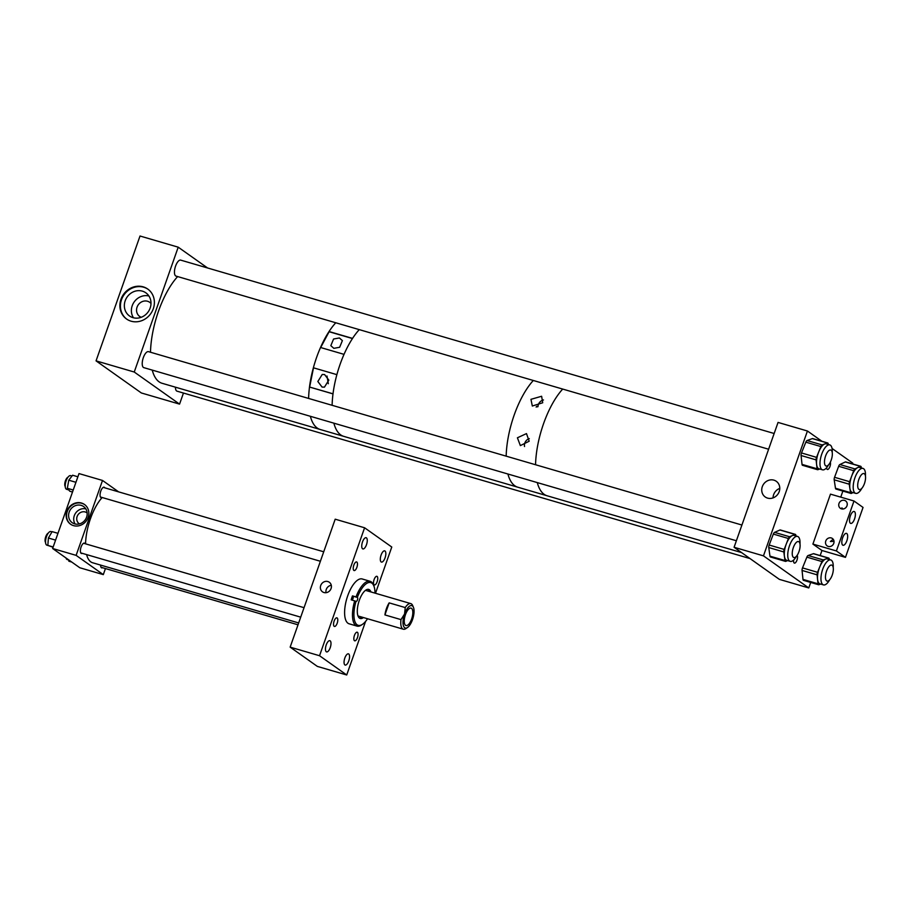 <?xml version="1.0" encoding="UTF-8"?>
<svg xmlns="http://www.w3.org/2000/svg" width="911" height="911" viewBox="0 0 911 911"><rect width="100%" height="100%" fill="white"/><g stroke="black" fill="none" stroke-linecap="round" stroke-linejoin="round"><path stroke-width="1.37" d="M357.431 632.325A4.487 1.776 -73.7 0 1 357.567 637.313A4.487 1.776 -73.7 0 1 354.698 640.82A4.487 1.776 -73.7 0 1 354.47 640.718A4.487 1.776 -73.7 0 1 354.333 635.73A4.487 1.776 -73.7 0 1 357.214 632.211A4.487 1.776 -73.7 0 1 357.431 632.325M337.138 617.954A4.487 1.776 -73.7 0 1 337.286 622.942A4.487 1.776 -73.7 0 1 334.405 626.449A4.487 1.776 -73.7 0 1 334.189 626.347A4.487 1.776 -73.7 0 1 334.041 621.359A4.487 1.776 -73.7 0 1 336.922 617.84A4.487 1.776 -73.7 0 1 337.138 617.954M348.731 653.984A5.842 2.323 -73.7 0 1 348.913 660.486A5.842 2.323 -73.7 0 1 345.167 665.064A5.842 2.323 -73.7 0 1 344.882 664.916A5.842 2.323 -73.7 0 1 344.7 658.425A5.842 2.323 -73.7 0 1 348.446 653.847A5.842 2.323 -73.7 0 1 348.731 653.984M330.158 640.82A5.842 2.323 -73.7 0 1 330.34 647.322A5.842 2.323 -73.7 0 1 326.594 651.9A5.842 2.323 -73.7 0 1 326.309 651.764A5.842 2.323 -73.7 0 1 326.115 645.261A5.842 2.323 -73.7 0 1 329.873 640.684A5.842 2.323 -73.7 0 1 330.158 640.82M377.12 576.424A4.487 1.776 -73.7 0 1 377.256 581.412A4.487 1.776 -73.7 0 1 374.375 584.919A4.487 1.776 -73.7 0 1 374.159 584.816A4.487 1.776 -73.7 0 1 374.022 579.829A4.487 1.776 -73.7 0 1 376.892 576.31A4.487 1.776 -73.7 0 1 377.12 576.424M385 551.007A5.842 2.323 -73.7 0 1 385.182 557.498A5.842 2.323 -73.7 0 1 381.436 562.076A5.842 2.323 -73.7 0 1 381.151 561.939A5.842 2.323 -73.7 0 1 380.957 555.437A5.842 2.323 -73.7 0 1 384.715 550.859A5.842 2.323 -73.7 0 1 385 551.007M356.827 562.053A4.487 1.776 -73.7 0 1 356.975 567.041A4.487 1.776 -73.7 0 1 354.094 570.548A4.487 1.776 -73.7 0 1 353.878 570.434A4.487 1.776 -73.7 0 1 353.73 565.458A4.487 1.776 -73.7 0 1 356.611 561.939A4.487 1.776 -73.7 0 1 356.827 562.053M366.427 537.843A5.842 2.323 -73.7 0 1 366.609 544.345A5.842 2.323 -73.7 0 1 362.863 548.923A5.842 2.323 -73.7 0 1 362.567 548.775A5.842 2.323 -73.7 0 1 362.384 542.284A5.842 2.323 -73.7 0 1 366.131 537.706A5.842 2.323 -73.7 0 1 366.427 537.843M320.718 585.511A5.876 5.341 -54.7 0 0 322.494 591.82A5.876 5.341 -54.7 0 0 331.069 588.54A5.876 5.341 -54.7 0 0 329.281 582.231A5.876 5.341 -54.7 0 0 320.718 585.511M331.285 585.295A5.876 5.341 -54.7 0 0 326.047 592.685M375.491 593.277L391.776 547.033L364.594 527.776L319.533 655.726L346.715 674.983L365.573 621.427M319.533 655.726L290.154 647.14L335.202 519.19L364.594 527.776M346.715 674.983L317.335 666.397L290.154 647.14M370.936 591.945A15.145 6.013 106.3 0 0 369.262 589.668A15.145 6.013 106.3 0 0 368.716 589.417A15.145 6.013 106.3 0 0 358.911 601.545A15.145 6.013 106.3 0 0 359.663 618.25A15.145 6.013 106.3 0 0 360.221 618.489A15.145 6.013 106.3 0 0 363.455 617.556M359.526 618.159A15.145 6.013 106.3 0 0 361.997 617.134M369.479 591.524A15.145 6.013 106.3 0 0 367.953 589.326M358.365 616.804A18.209 7.231 106.3 0 0 358.866 616.223M366.347 590.613A18.209 7.231 106.3 0 0 366.245 589.85M375.013 593.141A22.274 8.848 106.3 0 0 373.772 585.75L373.282 584.6A23.344 9.269 106.3 0 0 370.925 581.639A23.344 9.269 106.3 0 0 370.071 581.275A23.344 9.269 106.3 0 0 356.019 596.91L352.489 595.885A23.344 9.269 -73.7 0 0 351.168 599.814L356.019 601.34A22.274 8.848 106.3 0 0 357.397 624.992A22.274 8.848 106.3 0 0 362.51 624.308A22.274 8.848 106.3 0 0 367.532 618.751M354.698 600.839A23.344 9.269 106.3 0 0 356.121 625.72A23.344 9.269 106.3 0 0 356.975 626.096A23.344 9.269 106.3 0 0 361.473 625.014L362.51 624.308M370.071 581.275L362.202 578.975A23.344 9.269 106.3 0 0 347.091 597.662A23.344 9.269 106.3 0 0 348.253 623.42A23.344 9.269 106.3 0 0 349.107 623.796L356.975 626.096M356.019 596.91L357.408 597.445A2.084 0.831 -73.7 0 1 357.511 599.745A2.084 0.831 -73.7 0 1 356.155 601.408A2.084 0.831 -73.7 0 1 356.087 601.385L356.019 601.34M373.772 585.75A22.274 8.848 106.3 0 0 357.328 597.411M352.489 595.885L352.933 596.147A2.084 0.831 -73.7 0 1 353.138 598.072A2.084 0.831 -73.7 0 1 352.022 600.064M407.513 627.508L405.907 628.59A13.346 5.295 -73.7 0 1 403.334 629.216A13.346 5.295 -73.7 0 1 402.685 628.886A13.346 5.295 -73.7 0 1 400.988 619.617L384.92 614.925A13.346 5.295 -73.7 0 1 389.168 602.877L405.236 607.569A13.346 5.295 -73.7 0 1 410.815 603.606A13.346 5.295 -73.7 0 1 411.476 603.925A13.346 5.295 -73.7 0 1 412.649 605.508L413.423 607.284A11.684 4.646 -73.7 0 1 412.501 619.639A11.684 4.646 -73.7 0 1 407.513 627.508A11.684 4.646 -73.7 0 1 403.266 625.128A11.684 4.646 -73.7 0 1 404.564 614.025A11.684 4.646 -73.7 0 1 412.387 605.895A11.684 4.646 -73.7 0 1 413.423 607.284M405.236 607.569L404.564 614.025L400.988 619.617M411.521 608.343A9.076 3.598 106.3 0 0 411.077 608.127A9.076 3.598 106.3 0 0 405.258 615.232A9.076 3.598 106.3 0 0 405.543 625.322A9.076 3.598 106.3 0 0 405.987 625.538A9.076 3.598 106.3 0 0 411.818 618.432A9.076 3.598 106.3 0 0 411.521 608.343M389.168 602.877L384.92 614.925M88.128 517.437A12.071 10.966 125.3 0 1 70.523 524.178A12.071 10.966 125.3 0 1 66.867 511.219A12.071 10.966 125.3 0 1 84.472 504.478A12.071 10.966 125.3 0 1 88.128 517.437M84.666 504.626A12.071 10.966 -54.7 0 0 67.266 511.504A12.071 10.966 -54.7 0 0 70.728 524.315M85.11 543.708A5.42 2.152 106.3 0 0 84.712 543.229A5.42 2.152 106.3 0 0 84.45 543.104A5.42 2.152 106.3 0 0 80.977 547.34A5.42 2.152 106.3 0 0 81.147 553.364A5.42 2.152 106.3 0 0 81.409 553.501A5.42 2.152 106.3 0 0 82.297 553.341M100.643 565.105A5.42 2.152 106.3 0 0 101.428 567.735A5.42 2.152 106.3 0 0 101.69 567.86A5.42 2.152 106.3 0 0 102.579 567.712M104.799 487.829A5.42 2.152 106.3 0 0 104.389 487.351A5.42 2.152 106.3 0 0 104.127 487.214A5.42 2.152 106.3 0 0 100.654 491.462A5.42 2.152 106.3 0 0 100.825 497.486A5.42 2.152 106.3 0 0 101.087 497.611A5.42 2.152 106.3 0 0 101.986 497.463M87.16 513.018A6.673 6.07 -54.7 0 0 86.852 512.779A6.673 6.07 -54.7 0 0 77.116 516.503A6.673 6.07 -54.7 0 0 79.132 523.666A6.673 6.07 -54.7 0 0 79.462 523.882M69.19 512.073A9.884 8.985 -54.7 0 0 72.185 522.675A9.884 8.985 -54.7 0 0 86.602 517.152A9.884 8.985 -54.7 0 0 83.607 506.55A9.884 8.985 -54.7 0 0 69.19 512.073M85.805 508.862A9.884 8.985 -54.7 0 0 74.292 515.683A9.884 8.985 -54.7 0 0 75.089 523.973M85.144 519.93L84.313 520.933M105.448 568.544L103.307 574.625L79.804 567.758L52.622 548.502L79.006 473.583L102.51 480.45L118.612 491.86M102.51 480.45L76.125 555.368L52.622 548.502M76.125 555.368L103.307 574.625M48.237 545.575L46.905 545.177A7.106 2.824 -73.7 0 1 45.778 539.244A7.106 2.824 -73.7 0 1 49.388 531.956A7.106 2.824 -73.7 0 1 50.891 531.534L51.995 531.853M53.157 546.976L47.839 545.416L53.066 547.249M47.839 545.416L48.397 538.025L52.121 531.625L57.962 533.334M55.571 540.121L48.397 538.025M68.712 489.924L66.583 489.298A7.106 2.824 -73.7 0 1 65.25 486.77A7.106 2.824 -73.7 0 1 66.822 479.152A7.106 2.824 -73.7 0 1 70.568 475.644L71.969 476.054M77.879 476.772L72.607 475.235L68.769 480.211L67.334 488.296L69.851 491.257L72.504 492.031M75.932 482.295L68.769 480.211M73.222 490.016L67.334 488.296M68.689 559.992L67.186 559.548A7.106 2.824 -73.7 0 1 66.025 557.987M71.753 562.053L68.872 561.21L68.678 559.878M102.18 497.52A36.691 14.565 106.3 0 0 85.566 543.844M86.602 554.594A36.691 14.565 106.3 0 0 92.626 562.759L298.671 622.953M48.249 533.151A5.011 1.993 106.3 0 0 45.789 536.579A5.011 1.993 106.3 0 0 45.55 542.398M67.926 477.273A5.011 1.993 106.3 0 0 65.205 481.486A5.011 1.993 106.3 0 0 65.228 486.508M148.675 351.714A8.336 3.314 106.3 0 0 148.504 351.646A8.336 3.314 106.3 0 0 143.152 358.182A8.336 3.314 106.3 0 0 143.414 367.452A8.336 3.314 106.3 0 0 143.824 367.657A8.336 3.314 106.3 0 0 144.006 367.691M180.913 260.182A8.336 3.314 106.3 0 0 180.731 260.113A8.336 3.314 106.3 0 0 175.379 266.65A8.336 3.314 106.3 0 0 175.641 275.919A8.336 3.314 106.3 0 0 176.051 276.124A8.336 3.314 106.3 0 0 176.244 276.158M175.436 387.186A8.336 3.314 106.3 0 0 176.632 390.99A8.336 3.314 106.3 0 0 177.041 391.183A8.336 3.314 106.3 0 0 177.224 391.229M125.194 300.755A14.166 12.879 -54.7 0 0 129.487 315.969A14.166 12.879 -54.7 0 0 150.156 308.055A14.166 12.879 -54.7 0 0 145.874 292.841A14.166 12.879 -54.7 0 0 125.194 300.755M148.914 295.995A14.166 12.879 -54.7 0 0 132.22 305.732A14.166 12.879 -54.7 0 0 133.473 317.791M150.998 303.477A8.666 7.88 -54.7 0 0 149.711 302.304A8.666 7.88 -54.7 0 0 137.06 307.144A8.666 7.88 -54.7 0 0 139.69 316.459A8.666 7.88 -54.7 0 0 141.216 317.279M120.969 299.298A18.345 16.683 -54.7 0 0 126.527 318.987A18.345 16.683 -54.7 0 0 153.299 308.738A18.345 16.683 -54.7 0 0 147.741 289.049A18.345 16.683 -54.7 0 0 120.969 299.298M148.003 289.243A18.345 16.683 -54.7 0 0 121.516 299.685A18.345 16.683 -54.7 0 0 126.8 319.18M179.558 404.12L141.364 392.971L96.054 360.87L134.247 372.03L179.558 404.12L183.453 393.051M207.571 267.971L178.214 247.177L140.021 236.017L96.054 360.87M178.214 247.177L134.247 372.03M333.836 348.332L330.83 345.668L333.585 339.006L339.382 337.958L342.388 340.612L339.632 347.285L333.836 348.332M322.073 387.073L324.43 387.152L328.825 380.115L324.589 374.546L322.232 374.467L317.837 381.504L322.073 387.073M309.501 387.027A60.035 23.845 106.3 0 0 308.613 398.437A60.035 23.845 106.3 0 1 335.76 322.767A60.035 23.845 106.3 0 0 329.042 331.536L352.546 338.402A60.035 23.845 106.3 0 1 359.264 329.634A60.035 23.845 106.3 0 0 332.116 405.304A60.035 23.845 106.3 0 1 333.005 393.894L309.501 387.027L333.016 393.825M152.239 370.094A60.035 23.845 106.3 0 0 159.095 381.834A60.035 23.845 106.3 0 0 162.056 383.269L320.16 429.468A60.035 23.845 106.3 0 1 317.21 428.022A60.035 23.845 106.3 0 1 310.355 416.293A60.035 23.845 106.3 0 0 317.21 428.022A60.035 23.845 106.3 0 0 320.16 429.468L343.663 436.335A60.035 23.845 106.3 0 1 340.714 434.889A60.035 23.845 106.3 0 1 333.859 423.159A60.035 23.845 106.3 0 0 336.057 429.115A60.035 23.845 106.3 0 0 343.663 436.335L517.721 487.18A60.035 23.845 106.3 0 1 510.103 479.96A60.035 23.845 106.3 0 1 507.905 474.005A60.035 23.845 106.3 0 0 514.772 485.745A60.035 23.845 106.3 0 0 517.721 487.18L547.101 495.766A60.035 23.845 106.3 0 1 544.152 494.331A60.035 23.845 106.3 0 0 547.101 495.766L741.588 552.59M320.672 347.535L329.122 331.729L352.455 338.55M320.524 347.49L344.028 354.356A60.035 23.845 106.3 0 0 336.876 374.649L313.373 367.782A60.035 23.845 106.3 0 1 320.524 347.49M313.498 367.828L309.649 386.993M326.992 376.027L328.324 383.702M533.311 380.479A60.035 23.845 106.3 0 0 506.174 456.149A60.035 23.845 106.3 0 1 533.311 380.479M537.296 406.875L536.727 406.352L536.124 407.046M542.705 402.764L532.32 406.021L530.954 399.325L541.624 396.262L542.705 402.764M543.48 399.963A6.673 6.07 -54.7 0 0 538.367 404.575A6.673 6.07 -54.7 0 0 537.968 406.693M529.166 441.22L520.363 445.604L517.414 437.781L526.49 433.59L529.166 441.22M529.28 438.601A6.673 6.07 -54.7 0 0 524.827 443.031A6.673 6.07 -54.7 0 0 524.542 446.538M562.702 389.065A60.035 23.845 106.3 0 0 535.554 464.735A60.035 23.845 106.3 0 1 562.702 389.065M537.285 482.591A60.035 23.845 106.3 0 0 544.152 494.331A60.035 23.845 106.3 0 1 537.285 482.591M762.302 486.668A9.588 8.723 125.3 0 1 776.297 481.304A9.588 8.723 125.3 0 1 779.201 491.61A9.588 8.723 125.3 0 1 765.206 496.962A9.588 8.723 125.3 0 1 762.302 486.668M779.77 488.398A9.588 8.723 -54.7 0 0 773.633 494.684A9.588 8.723 -54.7 0 0 773.052 497.884M830.331 462.173A4.168 1.651 -73.7 0 1 829.967 466.466A4.168 1.651 -73.7 0 1 827.382 469.461A4.168 1.651 -73.7 0 1 826.584 467.764M797.125 555.38A4.168 1.651 -73.7 0 1 796.988 560.106A4.168 1.651 -73.7 0 1 794.403 563.1A4.168 1.651 -73.7 0 1 793.686 559.992M832.05 448.451L852.742 463.095L852.457 463.881M842.88 491.075L840.751 497.133M812.897 544.083L836.4 550.95L853.994 501.004L830.479 494.138L812.897 544.083L821.961 550.495L820.173 555.573M810.71 582.448L808.774 587.948L763.464 555.858L734.084 547.272L778.051 422.419L807.431 431.005L763.464 555.858M821.961 441.3L807.431 431.005M808.774 587.948L779.383 579.373L734.084 547.272M833.212 567.553A12.993 5.159 106.3 0 0 830.752 559.946A12.993 5.159 106.3 0 0 823.214 567.929A12.993 5.159 106.3 0 0 823.464 584.896A12.993 5.159 106.3 0 0 829.636 579.817M830.752 559.946L827.279 558.933A12.993 5.159 106.3 0 0 825.799 559.001A12.993 5.159 106.3 0 0 819.729 566.915L821.916 561.54L806.873 557.145A2.665 1.059 -73.7 0 1 808.125 555.516L813.398 553.706A2.665 1.059 -73.7 0 1 813.705 553.683A2.665 1.059 -73.7 0 1 813.944 553.865M813.705 553.683L828.748 558.079A2.665 1.059 106.3 0 1 829.238 559.024L829.295 559.525M828.748 558.079A2.665 1.059 106.3 0 0 828.441 558.101L813.398 553.706M808.125 555.516L823.168 559.912L828.441 558.101M823.168 559.912A2.665 1.059 106.3 0 0 821.916 561.54M802.511 567.906L817.554 572.302L819.729 566.915A12.993 5.159 106.3 0 0 817.566 579.316L817.11 574.841L802.067 570.445A2.665 1.059 -73.7 0 1 802.511 567.906L806.873 557.145M817.554 572.302A2.665 1.059 106.3 0 0 817.11 574.841M803.775 580.318A2.665 1.059 -73.7 0 1 803.479 580.33A2.665 1.059 -73.7 0 1 802.978 579.396L818.021 583.792L817.566 579.316A12.993 5.159 106.3 0 0 819.991 583.871L823.464 584.896M818.021 583.792A2.665 1.059 106.3 0 0 818.522 584.725A2.665 1.059 106.3 0 0 818.818 584.714L820.674 584.076M802.978 579.396L802.067 570.445M865.45 476.02A12.993 5.159 106.3 0 0 862.99 468.413A12.993 5.159 106.3 0 0 855.133 477.205A12.993 5.159 106.3 0 0 855.702 493.363A12.993 5.159 106.3 0 0 861.863 488.285M862.99 468.413L859.506 467.4A12.993 5.159 106.3 0 0 857.638 467.639A12.993 5.159 106.3 0 0 851.66 476.191L853.709 470.68L838.667 466.284A2.665 1.059 -73.7 0 1 839.896 464.53L845.306 461.957A2.665 1.059 -73.7 0 1 845.681 461.9L860.724 466.295A2.665 1.059 106.3 0 0 860.348 466.341L845.306 461.957M860.724 466.295A2.665 1.059 106.3 0 1 861.214 467.104L861.339 467.935M839.896 464.53L854.939 468.926L860.348 466.341M854.939 468.926A2.665 1.059 106.3 0 0 853.709 470.68M834.556 477.296L849.599 481.691L851.66 476.191A12.993 5.159 106.3 0 0 849.883 488.421L849.234 484.208L834.191 479.812A2.665 1.059 -73.7 0 1 834.556 477.296L838.667 466.284M849.599 481.691A2.665 1.059 106.3 0 0 849.234 484.208M836.344 489.002A2.665 1.059 -73.7 0 1 835.968 489.048A2.665 1.059 -73.7 0 1 835.478 488.25L850.521 492.646L849.883 488.421A12.993 5.159 106.3 0 0 852.218 492.35L855.702 493.363M850.521 492.646A2.665 1.059 106.3 0 0 851.011 493.443A2.665 1.059 106.3 0 0 851.386 493.398L853.072 492.589M835.478 488.25L834.191 479.812M799.995 544.015A12.993 5.159 106.3 0 0 797.535 536.42A12.993 5.159 106.3 0 0 789.769 544.972A12.993 5.159 106.3 0 0 790.247 561.358A12.993 5.159 106.3 0 0 796.419 556.279M797.535 536.42L794.062 535.395A12.993 5.159 106.3 0 0 792.308 535.577A12.993 5.159 106.3 0 0 786.295 543.958L788.391 538.481L773.348 534.085A2.665 1.059 -73.7 0 1 774.578 532.366L779.953 530.008A2.665 1.059 -73.7 0 1 780.306 529.974L795.349 534.37A2.665 1.059 106.3 0 0 794.996 534.404L779.953 530.008M795.349 534.37A2.665 1.059 106.3 0 1 795.838 535.201L795.941 535.953M774.578 532.366L789.621 536.761L794.996 534.404M789.621 536.761A2.665 1.059 106.3 0 0 788.391 538.481M769.157 545.029L784.2 549.424L786.295 543.958A12.993 5.159 106.3 0 0 784.405 556.245L783.813 551.952L768.77 547.557A2.665 1.059 -73.7 0 1 769.157 545.029L773.348 534.085M784.2 549.424A2.665 1.059 106.3 0 0 783.813 551.952M770.797 556.951A2.665 1.059 -73.7 0 1 770.444 556.985A2.665 1.059 -73.7 0 1 769.954 556.143L784.997 560.538L784.405 556.245A12.993 5.159 106.3 0 0 786.774 560.345L790.247 561.358M784.997 560.538A2.665 1.059 106.3 0 0 785.487 561.381A2.665 1.059 106.3 0 0 785.84 561.347L787.571 560.584M769.954 556.143L768.77 547.557M832.233 452.482A12.993 5.159 106.3 0 0 829.773 444.887A12.993 5.159 106.3 0 0 822.189 452.972A12.993 5.159 106.3 0 0 822.485 469.825A12.993 5.159 106.3 0 0 828.646 464.747M829.773 444.887L826.288 443.862A12.993 5.159 106.3 0 0 824.774 443.953A12.993 5.159 106.3 0 0 818.704 451.958L820.879 446.561L805.836 442.165A2.665 1.059 -73.7 0 1 807.078 440.525L812.373 438.601A2.665 1.059 -73.7 0 1 812.692 438.59A2.665 1.059 -73.7 0 1 812.942 438.772M812.692 438.59L827.735 442.985A2.665 1.059 106.3 0 1 828.224 443.896L828.281 444.454M827.735 442.985A2.665 1.059 106.3 0 0 827.416 442.997L812.373 438.601M807.078 440.525L822.121 444.921L827.416 442.997M822.121 444.921A2.665 1.059 106.3 0 0 820.879 446.561M801.498 452.961L816.541 457.356L818.704 451.958A12.993 5.159 106.3 0 0 816.586 464.337L816.108 459.896L801.065 455.5A2.665 1.059 -73.7 0 1 801.498 452.961L805.836 442.165M816.541 457.356A2.665 1.059 106.3 0 0 816.108 459.896M802.842 465.282A2.665 1.059 -73.7 0 1 802.523 465.305A2.665 1.059 -73.7 0 1 802.033 464.382L817.076 468.778L816.586 464.337A12.993 5.159 106.3 0 0 819 468.812L822.485 469.825M817.076 468.778A2.665 1.059 106.3 0 0 817.566 469.7A2.665 1.059 106.3 0 0 817.884 469.677L819.706 469.017M802.033 464.382L801.065 455.5M842.994 509.01L841.889 507.894L841.491 508.862M846.991 505.787A4.532 4.122 125.3 0 1 840.375 508.327A4.532 4.122 125.3 0 1 838.997 503.453A4.532 4.122 125.3 0 1 845.613 500.925A4.532 4.122 125.3 0 1 846.991 505.787M833.77 543.343A4.532 4.122 125.3 0 1 827.142 545.883A4.532 4.122 125.3 0 1 825.776 541.009A4.532 4.122 125.3 0 1 832.392 538.481A4.532 4.122 125.3 0 1 833.77 543.343M850.396 523.256A6.206 2.46 106.3 0 0 850.703 523.404A6.206 2.46 106.3 0 0 854.689 518.541A6.206 2.46 106.3 0 0 854.495 511.64A6.206 2.46 106.3 0 0 854.188 511.492A6.206 2.46 106.3 0 0 850.202 516.355A6.206 2.46 106.3 0 0 850.396 523.256M842.698 545.12A6.206 2.46 106.3 0 0 843.005 545.268A6.206 2.46 106.3 0 0 846.979 540.417A6.206 2.46 106.3 0 0 846.786 533.516A6.206 2.46 106.3 0 0 846.478 533.368A6.206 2.46 106.3 0 0 842.504 538.219A6.206 2.46 106.3 0 0 842.698 545.12M833.178 539.221L830.376 541.521L834.009 541.35M853.994 501.004L863.047 507.427L845.465 557.361L821.961 550.495M836.4 550.95L845.465 557.361M177.645 276.568A60.035 23.845 106.3 0 0 150.497 352.25M794.961 544.14A8.324 3.302 106.3 0 0 792.285 552.373A8.324 3.302 106.3 0 0 793.834 557.543A8.324 3.302 106.3 0 0 797.387 554.97A8.324 3.302 106.3 0 0 800.063 546.737A8.324 3.302 106.3 0 0 798.514 541.567A8.324 3.302 106.3 0 0 794.961 544.14M831.151 450.228A8.324 3.302 106.3 0 0 830.741 450.034A8.324 3.302 106.3 0 0 825.4 456.559A8.324 3.302 106.3 0 0 825.662 465.817A8.324 3.302 106.3 0 0 826.072 466.011A8.324 3.302 106.3 0 0 831.413 459.486A8.324 3.302 106.3 0 0 831.151 450.228M832.13 565.298A8.324 3.302 106.3 0 0 831.72 565.093A8.324 3.302 106.3 0 0 826.379 571.618A8.324 3.302 106.3 0 0 826.641 580.876A8.324 3.302 106.3 0 0 827.051 581.081A8.324 3.302 106.3 0 0 832.403 574.556A8.324 3.302 106.3 0 0 832.13 565.298M864.368 473.766A8.324 3.302 106.3 0 0 863.958 473.561A8.324 3.302 106.3 0 0 858.617 480.086A8.324 3.302 106.3 0 0 858.879 489.344A8.324 3.302 106.3 0 0 859.289 489.549A8.324 3.302 106.3 0 0 864.63 483.024A8.324 3.302 106.3 0 0 864.368 473.766M352.933 596.147L357.408 597.445M357.989 615.961L403.334 629.216M365.482 590.351L410.815 603.606M300.71 617.157L80.749 552.886M304.046 607.671L83.561 543.252M298.011 624.809L101.019 567.257M323.724 551.793L103.239 487.374M320.387 561.267L100.426 497.007M803.479 580.33L818.522 584.725M835.968 489.048L851.011 493.443M770.444 556.985L785.487 561.381M802.523 465.305L817.566 469.7M736.373 540.758L143.642 367.589M741.918 525.032L148.311 351.6M774.145 433.499L180.549 260.079M768.611 449.225L175.88 276.056M750.038 558.58L176.859 391.115"/></g></svg>
